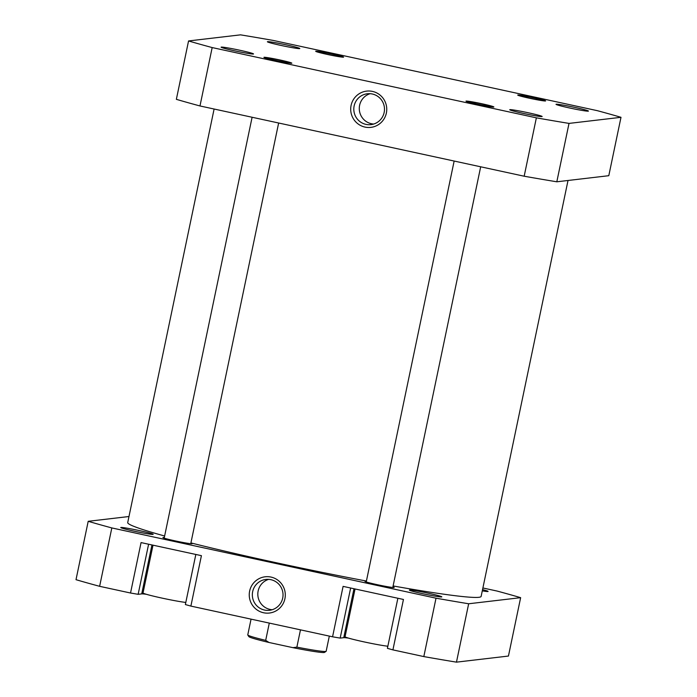 <?xml version="1.0" encoding="UTF-8"?>
<svg xmlns="http://www.w3.org/2000/svg" width="697" height="697" viewBox="0 0 697 697"><rect width="100%" height="100%" fill="white"/><g stroke="black" fill="none" stroke-linecap="round" stroke-linejoin="round"><path stroke-width="1.05" d="M387.854 646.215A23.071 1.159 -168.2 0 1 362.344 641.519A23.071 1.159 -168.2 0 1 345.059 636.753L355.043 588.965M185.811 602.426A23.071 1.159 -168.2 0 1 160.31 597.73A23.071 1.159 -168.2 0 1 143.024 592.964L153.009 545.176M120.964 527.455A16.562 0.828 -168.2 0 1 138.747 530.452A16.562 0.828 -168.2 0 1 153.148 534.346A16.562 0.828 -168.2 0 1 152.974 534.39A16.562 0.828 -168.2 0 1 136.002 531.567A16.562 0.828 -168.2 0 1 120.773 527.577A16.562 0.828 -168.2 0 1 120.964 527.455M409.592 590.01A16.562 0.828 -168.2 0 1 427.374 593.008A16.562 0.828 -168.2 0 1 441.776 596.902A16.562 0.828 -168.2 0 1 441.602 596.946A16.562 0.828 -168.2 0 1 424.63 594.123A16.562 0.828 -168.2 0 1 409.4 590.132A16.562 0.828 -168.2 0 1 409.592 590.01M482.542 589.636A16.562 0.828 -168.2 0 1 488.057 591.474A16.562 0.828 -168.2 0 1 487.883 591.518A16.562 0.828 -168.2 0 1 482.289 590.864M249.631 591.091A18.253 18.026 83.3 0 1 270.994 577.072A18.253 18.026 83.3 0 1 284.907 598.732A18.253 18.026 83.3 0 1 263.536 612.75A18.253 18.026 83.3 0 1 249.631 591.091M282.703 598.113A15.534 15.343 -96.7 0 0 265.879 579.434A15.534 15.343 -96.7 0 0 252.671 591.605A15.534 15.343 -96.7 0 0 269.495 610.293A15.534 15.343 -96.7 0 0 282.703 598.113M268.641 579.364A15.534 15.343 -96.7 0 0 272.205 609.718M392.916 586.883A14.933 0.749 -168.2 0 1 394.18 587.466A14.933 0.749 -168.2 0 1 393.997 587.545A14.933 0.749 -168.2 0 1 378.332 584.914A14.933 0.749 -168.2 0 1 364.949 581.359A14.933 0.749 -168.2 0 1 365.132 581.289A14.933 0.749 -168.2 0 1 366.343 581.333M190.882 543.094A14.933 0.749 -168.2 0 1 192.145 543.677A14.933 0.749 -168.2 0 1 191.963 543.756A14.933 0.749 -168.2 0 1 176.289 541.125A14.933 0.749 -168.2 0 1 162.915 537.57A14.933 0.749 -168.2 0 1 163.098 537.5A14.933 0.749 -168.2 0 1 164.309 537.544M482.89 587.98L497.022 591.039A258.57 12.938 -168.2 0 1 520.642 597.669L508.444 656.051L456.465 662.15A258.57 12.938 -168.2 0 1 423.82 656.583L392.916 649.883L403.45 599.464L343.098 586.377L332.565 636.805L340.18 638.103L343.752 637.685A24.43 1.22 -168.2 0 1 348.448 638.095M332.565 636.805L190.882 606.094L201.416 555.666L141.064 542.588L130.531 593.016L138.137 594.314L141.718 593.896A24.43 1.22 -168.2 0 1 146.405 594.306M392.916 649.883L387.41 648.341L397.874 598.253M386.6 646.067A24.43 1.22 -168.2 0 1 387.811 646.415M190.882 606.094L185.367 604.552L195.831 554.463M184.557 602.278A24.43 1.22 -168.2 0 1 185.777 602.626M128.98 516.521L88.205 521.304L76.008 579.686A258.57 12.938 -168.2 0 0 99.627 586.316L130.531 593.016M520.642 597.669L468.663 603.768A258.57 12.938 -168.2 0 1 436.017 598.192L111.825 527.934A258.57 12.938 -168.2 0 1 88.205 521.304M436.017 598.192L423.82 656.583M99.627 586.316L111.825 527.934M456.465 662.15L468.663 603.768M350.643 588.015L340.18 638.103M148.6 544.226L138.137 594.314M328.696 54.601A11.675 0.584 11.8 0 0 341.051 56.553A11.675 0.584 11.8 0 0 330.561 53.8A11.675 0.584 11.8 0 0 318.224 51.787A11.675 0.584 11.8 0 0 328.696 54.601M478.987 104.454A11.675 0.584 11.8 0 0 491.333 106.414A11.675 0.584 11.8 0 0 480.852 103.653A11.675 0.584 11.8 0 0 468.515 101.649A11.675 0.584 11.8 0 0 478.987 104.454M520.267 95.576A11.675 0.584 11.8 0 0 520.258 95.576A11.675 0.584 11.8 0 0 530.957 98.434A11.675 0.584 11.8 0 0 543.068 100.403A11.675 0.584 11.8 0 0 543.085 100.342A11.675 0.584 11.8 0 0 531.811 97.423A11.675 0.584 11.8 0 0 520.267 95.576L519.779 95.89M251.059 619.136L247.766 634.897A40.043 2.004 11.8 0 0 247.792 635.002A40.043 2.004 11.8 0 0 265.688 640.369L269.033 642.486L292.975 647.67L296.87 647.13A40.043 2.004 11.8 0 0 325.665 651.468A40.043 2.004 11.8 0 0 326.083 651.364A40.043 2.004 11.8 0 0 326.152 651.268L329.324 636.1M269.033 642.486A38.683 1.934 -168.2 0 1 248.846 636.605L247.792 635.002M326.083 651.364L324.48 652.409A38.683 1.934 -168.2 0 1 292.975 647.67M265.688 640.369L269.295 623.092M300.477 629.853L296.87 647.13M267.343 57.842A11.675 0.584 11.8 0 0 266.472 57.851A11.675 0.584 11.8 0 0 275.289 60.308A11.675 0.584 11.8 0 0 288.419 62.695A11.675 0.584 11.8 0 0 289.299 62.625A11.675 0.584 11.8 0 0 279.906 60.108A11.675 0.584 11.8 0 0 267.343 57.842M509.943 109.647A16.562 0.828 -168.2 0 1 527.725 112.653A16.562 0.828 -168.2 0 1 542.127 116.538A16.562 0.828 -168.2 0 1 541.952 116.591A16.562 0.828 -168.2 0 1 524.98 113.759A16.562 0.828 -168.2 0 1 509.751 109.777A16.562 0.828 -168.2 0 1 509.943 109.647M466.145 101.074A14.254 0.714 -168.2 0 1 481.444 103.653A14.254 0.714 -168.2 0 1 493.842 107.007A14.254 0.714 -168.2 0 1 493.694 107.042A14.254 0.714 -168.2 0 1 479.083 104.611A14.254 0.714 -168.2 0 1 465.979 101.178A14.254 0.714 -168.2 0 1 466.145 101.074M264.102 57.285A14.254 0.714 -168.2 0 1 279.41 59.864A14.254 0.714 -168.2 0 1 291.808 63.218A14.254 0.714 -168.2 0 1 291.66 63.253A14.254 0.714 -168.2 0 1 277.049 60.822A14.254 0.714 -168.2 0 1 263.936 57.389A14.254 0.714 -168.2 0 1 264.102 57.285M221.315 47.091A16.562 0.828 -168.2 0 1 239.097 50.097A16.562 0.828 -168.2 0 1 253.499 53.983A16.562 0.828 -168.2 0 1 253.325 54.035A16.562 0.828 -168.2 0 1 236.353 51.203A16.562 0.828 -168.2 0 1 221.123 47.222A16.562 0.828 -168.2 0 1 221.315 47.091M267.596 41.663A16.562 0.828 -168.2 0 1 285.378 44.669A16.562 0.828 -168.2 0 1 299.78 48.555A16.562 0.828 -168.2 0 1 299.605 48.607A16.562 0.828 -168.2 0 1 282.633 45.784A16.562 0.828 -168.2 0 1 267.404 41.794A16.562 0.828 -168.2 0 1 267.596 41.663M315.854 51.212A14.254 0.714 -168.2 0 1 331.162 53.791A14.254 0.714 -168.2 0 1 343.56 57.145A14.254 0.714 -168.2 0 1 343.403 57.189A14.254 0.714 -168.2 0 1 328.801 54.749A14.254 0.714 -168.2 0 1 315.689 51.325A14.254 0.714 -168.2 0 1 315.854 51.212M517.897 95.001A14.254 0.714 -168.2 0 1 533.196 97.58A14.254 0.714 -168.2 0 1 545.594 100.934A14.254 0.714 -168.2 0 1 545.446 100.978A14.254 0.714 -168.2 0 1 530.835 98.538A14.254 0.714 -168.2 0 1 517.732 95.114A14.254 0.714 -168.2 0 1 517.897 95.001M556.223 104.228A16.562 0.828 -168.2 0 1 574.006 107.225A16.562 0.828 -168.2 0 1 588.407 111.119A16.562 0.828 -168.2 0 1 588.233 111.163A16.562 0.828 -168.2 0 1 571.261 108.34A16.562 0.828 -168.2 0 1 556.032 104.35A16.562 0.828 -168.2 0 1 556.223 104.228M386.365 113.071A18.253 18.026 83.3 0 1 365.001 127.089A18.253 18.026 83.3 0 1 351.088 105.421A18.253 18.026 83.3 0 1 372.451 91.403A18.253 18.026 83.3 0 1 386.365 113.071M354.137 105.944A15.534 15.343 -96.7 0 0 370.961 124.624A15.534 15.343 -96.7 0 0 384.16 112.452A15.534 15.343 -96.7 0 0 367.336 93.764A15.534 15.343 -96.7 0 0 354.137 105.944M370.107 93.694A15.534 15.343 -96.7 0 0 373.662 124.049M536.368 117.837A258.57 12.938 11.8 0 0 569.013 123.404L620.992 117.314A258.57 12.938 11.8 0 0 597.373 110.684L273.18 40.417A258.57 12.938 11.8 0 0 240.535 34.85L188.556 40.949A258.57 12.938 11.8 0 0 212.176 47.57L536.368 117.837L524.17 176.219A258.57 12.938 11.8 0 0 556.816 181.795L608.795 175.696L620.992 117.314M188.556 40.949L176.358 99.331A258.57 12.938 11.8 0 0 199.978 105.961L524.17 176.219M199.978 105.961L212.176 47.57M569.013 123.404L556.816 181.795M568.02 180.479L481.13 596.405A180.523 9.035 -168.2 0 1 432.576 592.537A180.523 9.035 -168.2 0 1 393.117 585.95M366.404 581.045A180.523 9.035 -168.2 0 1 190.917 542.911M164.631 536.002A180.523 9.035 -168.2 0 1 127.717 522.567L214.11 109.02M353.98 588.738L343.752 637.685M151.946 544.949L141.718 593.896M341.051 56.553L341.364 57.041M318.224 51.787L317.736 52.101M491.333 106.414L491.655 106.894M480.677 166.801L392.786 587.493M454.148 161.051L366.221 581.943M468.515 101.649L468.027 101.962M543.085 100.342L543.407 100.83M266.472 57.851L265.993 58.173M252.105 117.262L164.178 538.154M278.643 123.012L190.751 543.704M289.299 62.625L289.612 63.105"/></g></svg>
